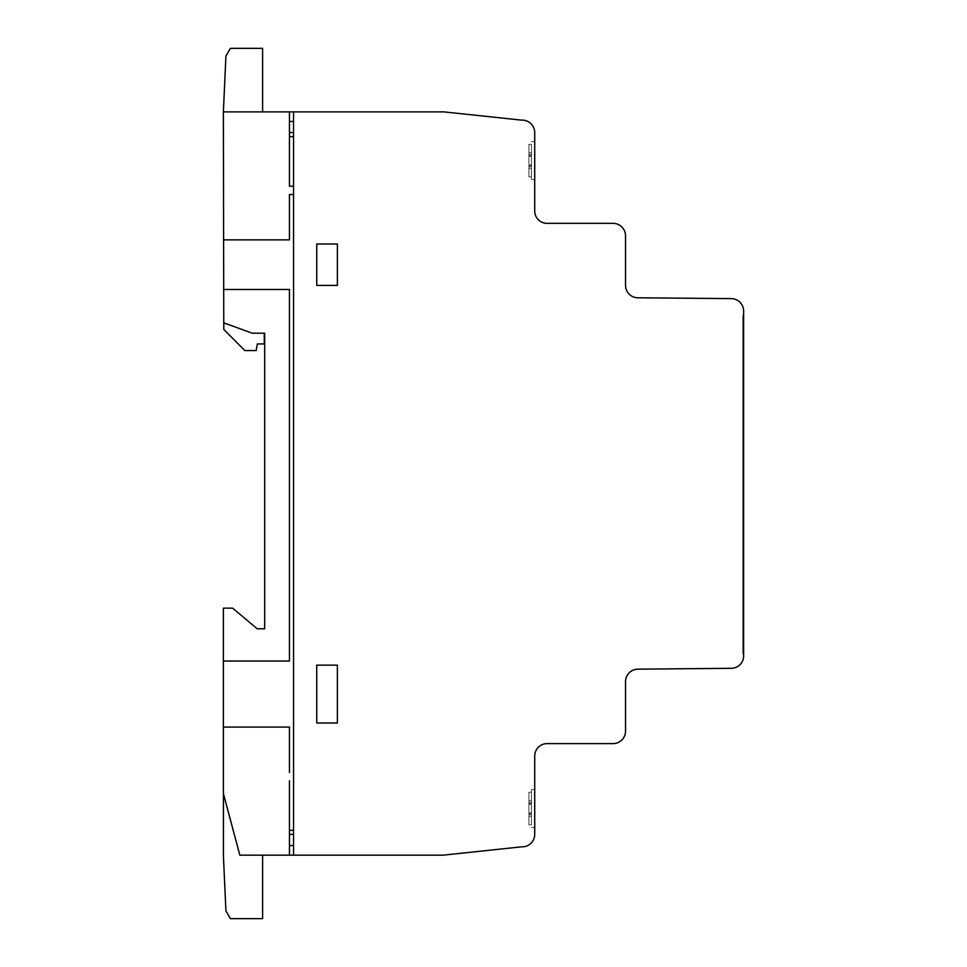 <?xml version="1.0" encoding="UTF-8"?>
<svg xmlns="http://www.w3.org/2000/svg" width="967" height="967" viewBox="0 0 967 967"><rect width="100%" height="100%" fill="white"/><g stroke="black" fill="none" stroke-linecap="round" stroke-linejoin="round"><path stroke-width="0.73" stroke-dasharray="4.83 3.63" d="M531.403 808.569L531.403 789.616L531.403 808.569M534.715 808.569L534.715 789.616L534.715 808.569M531.403 146.464L531.403 179.56L531.403 146.464M534.715 174.749L534.715 141.653L534.715 174.749M252.254 333.192L264.269 333.192L252.254 333.192L223.8 322.905L252.254 333.192L264.692 333.192L264.692 628.792L257.222 628.792L232.648 608.158L223.377 608.158L223.377 793.496L239.828 855.154L223.425 793.653L239.828 855.154L223.425 793.653L239.828 855.154L443.176 855.154L521.576 846.826A12.486 12.486 0 0 0 534.715 834.412L534.715 756.001A12.402 12.402 0 0 1 547.153 743.611L613.018 743.611A12.486 12.486 0 0 0 625.54 731.185L625.54 681.59A12.45 12.45 0 0 1 637.882 669.164L731.366 668.306A12.341 12.341 0 0 0 743.623 655.977L743.623 311.072A12.45 12.45 0 0 0 731.366 298.622L637.773 297.788A12.366 12.366 0 0 1 625.54 285.374L625.54 235.851A12.486 12.486 0 0 0 613.09 223.341L546.996 223.341A12.317 12.317 0 0 1 534.715 211.011L534.715 132.769A12.547 12.547 0 0 0 521.551 120.126L443.877 111.882L223.377 111.882L262.601 111.882L262.601 48.35L230.4 48.35L225.915 56.122L223.377 111.882L223.764 322.893L252.254 333.192L223.764 322.845M743.623 653.74L743.623 315.484L743.623 653.74L742.801 653.74L742.801 315.484L742.801 653.74L743.623 653.74M531.403 165.454L531.403 166.638L531.403 165.043L528.925 165.454L528.925 176.937L528.925 154.587L528.925 165.454L531.403 165.454L531.403 168.379L531.403 166.638L528.925 166.638L531.403 166.638L531.403 165.006L528.925 165.043L528.925 144.288L528.925 165.043L531.403 165.043L528.925 165.454L531.403 165.454L531.403 176.937L531.403 168.379L528.925 168.379L531.403 168.379L531.403 166.638L528.925 166.638L531.403 166.638L531.403 156.219L531.403 165.006L528.925 165.006L528.925 144.288L528.925 165.006L531.403 165.006L528.925 165.006L531.403 165.006L528.925 165.043L531.403 165.043L528.925 165.454L531.403 165.454L531.403 176.937L528.925 176.937L531.403 176.937L531.403 168.379L528.925 168.379L531.403 168.379L531.403 166.638L528.925 166.638L531.403 166.638L531.403 156.17L528.925 156.219L528.925 144.288L528.925 156.219L531.403 156.219L528.925 156.219L531.403 156.219L531.403 165.006L528.925 165.006L531.403 165.006L528.925 165.006L531.403 165.006L528.925 165.043L531.403 165.043L528.925 165.454L531.403 165.454L531.403 176.937L528.925 176.937L531.403 176.937L531.403 168.379L528.925 168.379L531.403 168.379L531.403 166.638L528.925 166.638L531.403 166.638L531.403 155.772L528.925 156.17L528.925 144.288L528.925 156.17L531.403 156.17L528.925 156.219L531.403 156.219L528.925 156.219L531.403 156.219L531.403 165.006L528.925 165.006L531.403 165.006L528.925 165.006L531.403 165.006L528.925 165.043L531.403 165.043L528.925 165.454L531.403 165.454L531.403 176.937L528.925 176.937L531.403 176.937L531.403 168.379L528.925 168.379L531.403 168.379L531.403 166.638L528.925 166.638L531.403 166.638L531.403 154.587L531.403 155.772L528.925 155.772L528.925 144.288L528.925 155.772L531.403 155.772L528.925 156.17L531.403 156.17L528.925 156.219L531.403 156.219L528.925 156.219L531.403 156.219L531.403 165.006L528.925 165.006L531.403 165.454L528.925 165.454L531.403 165.454M531.403 152.846L531.403 144.288L531.403 152.846L528.925 152.846L528.925 144.288L528.925 154.587L528.925 152.846L531.403 152.846L531.403 154.587L528.925 154.587L531.403 154.587L531.403 144.288L528.925 144.288L531.403 144.288L531.403 152.846L528.925 152.846L531.403 152.846L531.403 154.587L528.925 154.587L531.403 154.587L531.403 155.772L528.925 155.772L531.403 156.17L531.403 144.288L528.925 144.288L531.403 144.288L531.403 152.846L528.925 152.846L531.403 152.846L531.403 154.587L528.925 154.587L531.403 154.587L531.403 155.772L528.925 155.772L531.403 156.219L531.403 144.288L528.925 144.288L531.403 144.288L531.403 152.846L528.925 152.846L531.403 152.846L531.403 154.587L528.925 154.587L531.403 154.587L531.403 155.772L528.925 155.772L531.403 155.772L528.925 156.17L531.403 156.17L528.925 156.219L531.403 156.219L528.925 156.219L531.403 156.219L531.403 165.006L531.403 144.288L528.925 144.288L531.403 144.288L531.403 152.846L528.925 152.846L531.403 152.846L531.403 154.587L528.925 154.587L531.403 154.587L531.403 155.772L528.925 155.772L531.403 155.772L528.925 156.17L531.403 156.17L528.925 156.219L531.403 156.219L528.925 156.219L531.403 156.219L531.403 165.006L528.925 165.006L531.403 165.006L528.925 165.006L531.403 165.006L531.403 144.288L528.925 144.288L531.403 144.288L531.403 152.846L528.925 152.846L531.403 152.846M528.925 804.169L528.925 824.887L528.925 792.239L528.925 824.887L528.925 792.239L528.925 824.887L528.925 792.239L528.925 824.887L528.925 804.169L531.403 804.169L531.403 816.329L528.925 816.329L531.403 816.329L531.403 814.601L528.925 814.601L531.403 814.601L531.403 816.329L528.925 816.329L531.403 816.329L531.403 824.887L531.403 813.404L528.925 813.404L531.403 813.404L531.403 814.601L528.925 814.601L531.403 814.601L531.403 813.005L528.925 813.005L531.403 813.404L528.925 813.404L531.403 813.404L528.925 812.957L531.403 813.005L528.925 813.005L531.403 813.005L528.925 812.957L531.403 812.957L531.403 804.169L528.925 804.169L531.403 804.169L531.403 812.957L528.925 812.957L531.403 812.957L531.403 804.169L528.925 804.169L531.403 804.169L528.925 804.169L531.403 804.169L528.925 804.133L531.403 804.169L528.925 804.169L531.403 804.169L528.925 804.133L531.403 804.133L528.925 803.734L531.403 804.133L531.403 802.537L531.403 803.734L528.925 803.734L531.403 803.734L531.403 802.537L528.925 802.537L531.403 802.537L531.403 803.734L531.403 800.797L531.403 802.537L528.925 802.537L531.403 802.537L531.403 800.797L528.925 800.797L531.403 800.797L531.403 792.239L531.403 812.957L528.925 812.957L531.403 812.957L531.403 804.169L528.925 804.169L531.403 804.169L528.925 804.133L531.403 804.133L528.925 803.734L531.403 803.734L531.403 800.797L528.925 800.797L531.403 800.797L531.403 792.239L528.925 792.239L531.403 792.239L531.403 802.537L528.925 802.537L531.403 802.537L531.403 813.005L528.925 812.957L531.403 812.957L531.403 804.169L528.925 804.169L531.403 804.169L528.925 804.169L531.403 804.169L528.925 804.169L531.403 804.169L531.403 813.404L528.925 813.005L531.403 812.957L528.925 812.957L531.403 812.957L528.925 812.957L531.403 812.957L528.925 812.957L531.403 812.957L531.403 814.601L531.403 813.404L528.925 813.404L531.403 813.005L528.925 813.005L531.403 813.005L531.403 824.887L528.925 824.887L531.403 824.887L531.403 814.601L528.925 814.601L531.403 814.601L531.403 813.404L528.925 813.404L531.403 813.404L531.403 824.887L528.925 824.887L531.403 824.887L531.403 816.329L528.925 816.329L531.403 816.329L531.403 814.601L528.925 814.601L531.403 814.601L531.403 824.887L528.925 824.887L531.403 824.887L531.403 816.329L528.925 816.329L531.403 816.329L528.925 816.329L531.403 816.329L531.403 814.601L528.925 814.601L531.403 814.601L531.403 816.329L528.925 816.329L531.403 816.329L531.403 824.887L528.925 824.887L531.403 824.887L531.403 813.404L528.925 813.404L531.403 813.404L531.403 814.601L528.925 814.601L531.403 814.601L531.403 813.005L528.925 813.005L531.403 813.404L528.925 813.404L531.403 813.404L528.925 812.957L531.403 813.005L528.925 813.005L531.403 813.005L528.925 812.957L531.403 812.957L531.403 804.169L528.925 804.169L531.403 804.169L531.403 812.957L528.925 812.957L531.403 812.957L531.403 804.169L528.925 804.169L531.403 804.133L528.925 804.169M531.403 792.239L528.925 792.239L531.403 792.239L531.403 800.797L531.403 792.239L531.403 800.797L528.925 800.797L531.403 800.797L531.403 802.537L531.403 792.239L528.925 792.239L531.403 792.239L528.925 792.239L531.403 792.239L531.403 800.797L528.925 800.797L531.403 800.797L531.403 802.537L528.925 802.537L531.403 802.537L531.403 803.734L528.925 803.734L531.403 804.133L528.925 804.133L531.403 804.133L531.403 802.537L528.925 802.537L531.403 802.537L531.403 803.734L528.925 803.734L531.403 803.734L531.403 800.797L528.925 800.797L531.403 800.797L531.403 792.239L528.925 792.239L531.403 792.239L531.403 802.537L528.925 802.537L531.403 802.537L531.403 800.797L528.925 800.797L531.403 800.797L531.403 792.239L528.925 792.239L531.403 792.239M743.623 315.484L742.801 315.484L743.623 315.484M531.403 176.937L528.925 176.937L531.403 176.937L531.403 168.379L531.403 176.937L528.925 176.937L531.403 176.937L531.403 168.379L528.925 168.379L531.403 168.379L531.403 166.638L531.403 176.937L528.925 176.937L531.403 176.937M262.601 111.882L223.377 111.882M223.8 322.905L223.8 329.469L244.832 350.574L256.146 350.574L257.355 343.938L264.269 343.938L264.269 333.192M239.828 855.154L223.425 793.653L239.828 855.154L223.425 793.653L223.425 856.073L225.915 910.89L230.4 918.65L262.601 918.65L262.601 855.154L239.828 855.154L262.601 855.154M531.403 144.288L528.925 144.288L531.403 144.288M531.403 154.587L528.925 154.587L531.403 154.587M531.403 155.772L528.925 155.772L531.403 155.772M531.403 156.17L528.925 156.17L531.403 156.17M531.403 156.219L528.925 156.219L531.403 156.219M531.403 165.006L528.925 165.006L531.403 165.006M531.403 165.043L528.925 165.043L531.403 165.043M531.403 166.638L528.925 166.638L531.403 166.638M531.403 168.379L528.925 168.379L531.403 168.379M337.386 243.998L337.386 285.398L337.386 243.998L316.741 243.998L316.741 285.398L337.386 285.398L316.741 285.398L316.741 243.998L337.386 243.998L316.741 243.998L316.741 285.398L337.386 285.398L337.386 243.998M316.741 665.139L316.741 722.978L337.386 722.978L337.386 665.139L316.741 665.139L337.386 665.139L337.386 722.978L316.741 722.978L316.741 665.139L316.741 722.978L337.386 722.978L337.386 665.139L316.741 665.139M531.403 824.887L528.925 824.887L531.403 824.887L531.403 816.329L531.403 824.887L528.925 824.887L531.403 824.887M531.403 812.957L528.925 812.957L531.403 812.957M289.459 830.302L293.545 830.302M293.545 834.412L289.459 834.412M289.459 845.629L293.545 845.436M223.377 727.087L289.459 727.087L289.459 772.476M223.703 289.484L289.459 289.484L289.459 661.029L223.377 661.029M289.459 780.78L289.459 855.154M293.545 194.476L289.459 194.476L289.459 239.876L223.607 239.876M289.459 111.882L289.459 186.256L293.545 186.256M293.545 121.516L289.459 121.443M293.545 111.882L293.545 855.07M289.459 132.552L293.545 132.552M293.545 136.649L289.459 136.649M534.715 827.51L531.403 827.51L534.715 827.51M534.715 789.616L531.403 789.616L534.715 789.616M534.715 179.56L531.403 179.56L534.715 179.56M534.715 141.653L531.403 141.653L534.715 141.653"/><path stroke-width="1.45" d="M743.623 311.072L743.623 655.977A12.341 12.341 0 0 1 731.366 668.306L637.882 669.164A12.45 12.45 0 0 0 625.54 681.59L625.54 731.185A12.486 12.486 0 0 1 613.018 743.611L547.153 743.611A12.402 12.402 0 0 0 534.715 756.001L534.715 834.412A12.486 12.486 0 0 1 521.576 846.826L443.176 855.154L239.828 855.154L223.377 793.496L223.377 608.158L232.648 608.158L257.222 628.792L264.692 628.792L264.692 333.192L252.254 333.192L223.764 322.845L223.377 111.882L443.877 111.882L521.551 120.126A12.547 12.547 0 0 1 534.715 132.769L534.715 211.011A12.317 12.317 0 0 0 546.996 223.341L613.09 223.341A12.486 12.486 0 0 1 625.54 235.851L625.54 285.374A12.366 12.366 0 0 0 637.773 297.788L731.366 298.622A12.45 12.45 0 0 1 743.623 311.072M239.828 855.154L223.425 793.653L223.425 856.073L225.915 910.89L230.4 918.65L262.601 918.65L262.601 855.154M252.254 333.192L223.764 322.845M223.377 111.882L225.915 56.122L230.4 48.35L262.601 48.35L262.601 111.882M264.269 333.192L264.269 343.938L257.355 343.938L256.146 350.574L244.832 350.574L223.8 329.469L223.8 322.905M289.459 830.302L293.545 830.302M293.545 834.412L289.459 834.412M289.459 845.629L293.545 845.436M316.741 722.978L337.386 722.978L337.386 665.139L316.741 665.139L316.741 722.978M223.377 727.087L289.459 727.087L289.459 772.476M223.703 289.484L289.459 289.484L289.459 661.029L223.377 661.029M289.459 780.78L289.459 855.154M316.741 243.998L316.741 285.398L337.386 285.398L337.386 243.998L316.741 243.998M293.545 194.476L289.459 194.476L289.459 239.876L223.607 239.876M289.459 111.882L289.459 186.256L293.545 186.256M293.545 121.516L289.459 121.443M293.545 111.882L293.545 855.07M289.459 132.552L293.545 132.552M293.545 136.649L289.459 136.649"/></g></svg>
